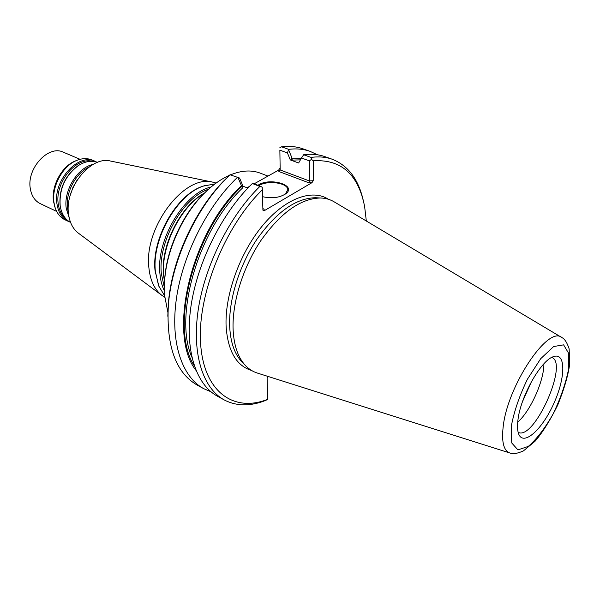 <?xml version="1.0" encoding="UTF-8"?>
<svg xmlns="http://www.w3.org/2000/svg" width="600" height="600" viewBox="0 0 600 600"><rect width="100%" height="100%" fill="white"/><g stroke="black" fill="none" stroke-linecap="round" stroke-linejoin="round"><path stroke-width="0.9" d="M167.903 312.487L164.708 295.942L164.835 278.265C167.257 249.577 182.07 216.593 201.9 195.72C210.817 186.3 219.99 179.498 229.41 175.32M230.767 174.743C241.725 170.363 251.565 169.83 260.288 173.145L267.975 176.085M216.112 183.067L212.655 182.13C184.507 174 143.618 227.542 148.898 267.825C150.225 280.462 154.538 289.635 161.828 295.327L164.828 297.293M204.51 185.685L202.515 186.352C176.475 194.692 151.343 239.002 155.062 270.803L159.067 286.882M110.94 161.13L110.528 161.04C90.383 155.61 64.11 188.595 68.625 214.627C69.817 222.833 73.02 228.968 78.21 233.017L78.547 233.272M204.315 193.222C180.547 206.49 160.657 246.653 163.725 275.483L164.572 281.73M211.125 186.968C184.065 193.013 155.993 239.962 159.922 273.645C160.507 280.267 162.007 286.05 164.422 290.978M214.987 183.9L203.347 186.09C177.045 194.505 151.627 239.317 155.385 271.455L158.602 285.743L164.7 295.897M522.577 401.452L531.66 381.225M517.71 422.16C530.452 411.097 544.095 380.7 543.9 363.832M518.145 432.308C533.873 441.225 568.89 363.24 551.775 357.42M517.965 419.85C517.185 425.933 517.418 430.627 518.648 433.92C523.395 446.678 542.317 429.502 553.875 403.35C565.74 377.347 566.002 351.788 553.312 356.715C540.967 360.337 520.515 396.585 517.965 419.85M239.587 178.035L230.04 174.773L239.587 178.035L243.038 186.21L242.542 187.988L242.197 186.053L241.44 185.738C190.688 232.935 167.37 334.627 195.907 370.267M561.6 337.403L334.522 202.058C330.397 199.515 325.74 198.157 320.558 197.993C300.735 198.39 280.853 212.572 260.903 240.525C242.782 267.532 231.892 303.053 233.123 329.985C233.993 345.772 238.072 357.593 245.37 365.43C248.94 369.195 253.05 371.775 257.692 373.17L509.715 452.947M262.882 208.635L264.053 209.108L264.285 210.683L262.92 210.21L262.23 187.118L254.498 183.877L252.353 183.517C222.382 212.498 197.595 261.743 191.032 305.88C184.47 350.077 195.998 384.585 217.44 396.202L224.25 399.945C236.58 406.327 250.417 406.47 265.785 400.38L267.653 399.33L267.12 377.978L267.907 376.403M301.478 158.002L303.668 154.755L311.085 157.417L311.498 159.382L313.267 160.808L313.215 180.72L309.337 180.93L309.353 160.86L301.478 158.002L298.642 162.983L290.303 159.93L287.423 152.91L288.675 149.355C296.483 148.38 303.653 149.062 310.185 151.395L317.355 154.762M363.18 200.032C358.327 179.115 348.038 165.525 332.31 159.278L324.99 156.667C318.532 154.365 311.423 153.72 303.668 154.755M288.645 149.903L291.885 157.74L291.218 158.82L292.582 160.095L290.303 159.93M258.923 185.602C267.428 179.97 287.76 182.767 287.782 189.675L285.45 194.055M238.103 177.81L241.44 185.738M237.202 177.585C207.248 206.153 182.685 254.85 176.407 298.635C170.13 342.487 181.98 376.882 203.663 388.643L210.938 391.763M243.038 186.21L247.815 188.1M252.353 183.517L259.853 186.458C229.875 215.64 204.975 265.155 198.27 309.465C191.565 353.835 202.935 388.388 224.25 399.945M262.23 187.118L259.853 186.458M309.353 160.86L311.498 159.382M332.31 159.278C325.89 156.983 318.81 156.36 311.085 157.417M310.185 151.395L303.18 148.898C296.61 146.558 289.41 145.852 281.572 146.805L288.675 149.355M287.423 152.91L279.87 150.172L280.17 169.972L278.895 171.502L308.918 182.82L309.337 180.93L280.17 169.972L279.87 150.172M281.572 146.805L279.675 147.892M258.022 185.25C269.243 177.113 296.805 184.928 286.215 193.455C280.058 197.692 272.183 198.772 262.582 196.71M264.053 209.108L262.89 208.86M230.04 174.773L224.317 180.51C194.49 211.403 171.637 262.305 168.36 305.123C166.17 346.035 175.762 372.683 197.138 385.065L203.663 388.643M262.41 189.712C224.535 226.522 197.062 295.59 200.625 343.92C203.925 392.513 234.202 412.68 267.653 399.33M264.285 210.683L311.993 182.655L313.215 180.72M366.322 221.01L364.635 206.625C358.335 174.36 341.212 159.09 313.267 160.808M279.855 168.225L278.64 170.115L254.16 183.81M249.382 186.48L247.035 187.792M167.805 316.267L168.36 303.36C171.562 261.525 193.86 211.875 222.998 181.68L230.212 174.578M80.062 159.3L63.367 152.212C48.472 144.585 26.385 168.562 30.33 188.708C31.582 195.975 34.898 200.955 40.275 203.64L56.662 211.403M76.41 160.56L74.76 161.22C61.485 166.695 51.052 186.45 53.535 201.532L55.177 207.847M96.547 162.015L91.942 159.968C87.113 157.995 81.855 158.227 76.17 160.665C62.325 166.373 51.42 187.012 54.008 202.755L55.102 207.593C57.052 213.465 60.375 217.545 65.062 219.84L69.645 221.933M94.988 161.257C78.225 152.64 52.778 180.833 57.015 204.165C58.35 212.528 62.025 218.235 68.04 221.265M97.575 162.36C91.515 160.215 85.08 161.31 78.27 165.63C65.153 175.74 59.123 189.075 60.172 205.642L60.203 205.86C61.5 213.825 64.965 219.36 70.59 222.465M93.12 164.43C77.677 167.385 63.352 190.718 66.262 208.485L69.172 217.763M164.4 286.043L164.843 277.013C167.205 249.038 181.635 216.907 200.97 196.56L207.428 190.23M204.548 192.99C180.705 205.545 160.38 245.82 163.477 274.725L164.558 282.06M208.567 189.188C182.708 197.79 157.77 242.025 161.355 273.705L164.385 287.587M511.252 426.457L511.732 442.95L517.928 449.888L528.33 446.385C536.678 439.118 544.882 428.408 552.945 414.263C560.235 399.143 565.373 384.48 568.357 370.267L568.755 353.49L563.602 344.858L553.635 346.538L540.683 358.71L527.445 379.17C519.45 395.707 514.058 411.472 511.252 426.457M503.107 427.388C501.51 442.38 503.82 450.938 510.03 453.045C512.88 454.283 517.342 453.57 523.418 450.908L535.035 441.263C542.408 432.697 549.967 420.66 557.7 405.158C564.165 389.085 568.155 375.42 569.678 364.155L569.153 348.892C567.135 342.69 564.713 338.918 561.877 337.567C548.175 324.915 507.015 386.385 503.107 427.388M242.197 186.053C193.575 230.962 169.178 327.72 194.22 365.707M242.542 187.988C198.405 229.702 173.498 315.99 191.835 357.157M301.147 158.595L291.218 158.82M300.428 159.855L292.582 160.095M320.558 197.993L315.51 197.722C295.965 198.12 276.413 211.995 256.853 239.362C239.077 265.793 228.442 300.562 229.702 326.993C230.58 342.487 234.623 354.105 241.822 361.837L245.37 365.43M328.47 199.29C312.045 188.58 285.03 198.315 262.252 225.998C239.475 253.597 224.498 295.822 226.132 326.933C228 351.337 236.49 365.85 251.603 370.485M311.993 182.655L308.918 182.82M278.895 171.502L278.64 170.115M92.407 161.303C75.87 156.683 54.54 183.105 58.29 204.202C59.31 210.945 62.002 215.978 66.367 219.308M79.343 164.955L77.722 165.953C64.912 175.822 59.025 188.85 60.052 205.028L60.405 207.083M88.83 167.22C75.532 173.212 65.168 193.275 67.552 208.53L68.415 212.7M77.123 180.03L72.953 187.417L70.207 195.442M78.21 233.017L161.828 295.327M110.528 161.04L212.655 182.13M158.243 284.947L158.602 285.743M202.515 186.352L203.347 186.09M287.782 189.675L287.79 190.26M285.728 193.822L286.215 193.455M168.36 303.36L168.36 305.123M222.998 181.68L224.317 180.51M54.578 206.167L55.102 207.593M74.76 161.22L76.17 160.665M60.412 207.112L60.203 205.86M77.722 165.953L78.27 165.63M164.843 277.013L164.835 278.265M200.97 196.56L201.9 195.72"/></g></svg>
